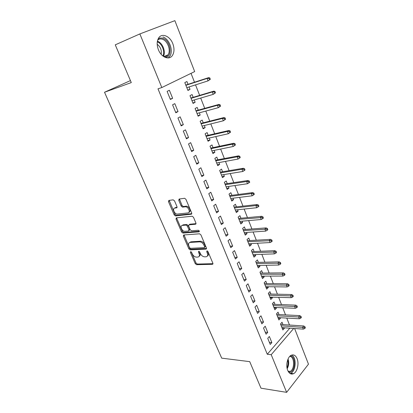 <?xml version="1.0" encoding="UTF-8"?>
<svg xmlns="http://www.w3.org/2000/svg" width="413" height="413" viewBox="0 0 413 413"><rect width="100%" height="100%" fill="white"/><g stroke="black" fill="none" stroke-linecap="round" stroke-linejoin="round"><path stroke-width="0.62" d="M190.672 251.631L190.398 252.405L195.256 263.659L196.567 264.692L212.463 264.32L212.865 263.215L207.982 251.625L207.011 250.887L206.717 251.682L207.352 253.19C208.059 255.27 207.625 256.468 206.035 256.783L204.616 256.834C202.809 256.685 201.374 255.57 200.31 253.484L199.675 251.992L198.73 251.264L198.446 252.049L199.081 253.536C199.794 255.585 199.381 256.767 197.837 257.077L196.454 257.129C194.693 256.979 193.284 255.879 192.226 253.819L191.596 252.348L190.672 251.631M207.476 251.027L208.116 252.549L207.352 253.19M172.815 43.706C174.493 48.367 174.369 52.286 172.428 55.456C169.294 60.494 161.313 57.397 158.406 49.73C156.713 45.136 156.785 41.238 158.623 38.037C161.834 32.627 170.027 36.06 172.815 43.706M297.102 358.66C299.239 363.667 297.262 372.077 293.504 373.698C291.088 374.674 289.157 373.558 287.706 370.358C285.538 365.376 287.494 356.982 291.16 355.304C293.658 354.24 295.641 355.356 297.102 358.66M174.518 200.863L173.166 199.84L168.845 200.424L168.483 201.668L174.198 214.899L175.463 215.922L191.276 214.228L191.689 212.989L185.938 199.345L184.657 198.292L179.134 199.03L178.746 200.3L181.209 206.092L182.489 207.135L185.489 206.794C188.498 206.65 190.837 212.778 187.848 212.932L177.301 214.079C174.415 214.254 172.014 208.255 174.9 208.054L176.604 207.853L176.981 206.614L174.518 200.863M161.819 87.551L139.857 33.923L174.864 20.65L194.673 71.583L161.819 87.551L157.988 88.831L267.283 354.256L271.212 354.69L293.684 328.443M294.608 328.511L308.475 364.163L286.632 392.35L260.985 388.189L249.72 361.649L221.698 358.148L104.525 92.254L131.282 82.59L115.263 44.841L139.857 33.923M286.632 392.35L271.212 354.69M183.749 234.971L183.367 236.122L188.86 248.848L190.176 249.88L206.01 249.116L206.438 247.97L200.909 234.858L199.562 233.804L183.749 234.971M181.601 232.039L175.995 219.06L176.366 217.868L192.184 216.226L193.501 217.279L195.922 223.025L195.499 224.244L189.004 224.827L188.602 226.025L190.192 229.752L191.513 230.795L198.338 230.253C199.355 230.733 199.572 231.259 198.978 231.827L182.897 233.066L181.601 232.039L182.391 231.435L176.8 218.477L175.995 219.06M130.441 80.602L104.525 92.254M175.824 112.77L178.039 111.567L174.813 103.632L172.577 104.809L175.824 112.77M193.186 97.329L192.086 94.551L189.985 95.656L193.062 103.415L195.142 102.285L194.229 99.972M186.444 138.83L188.586 137.544L185.452 129.827L183.289 131.086L186.444 138.83M203.248 122.806L202.174 120.08L200.14 121.267L203.129 128.815L205.142 127.607L204.321 125.526M196.774 164.173L198.844 162.81L195.798 155.303L193.702 156.646L196.774 164.173M213.046 147.611L211.988 144.932L210.016 146.192L212.932 153.543L214.884 152.258L214.146 150.394M206.825 188.839L208.828 187.399L205.865 180.094L203.836 181.508L206.825 188.839M222.592 171.767L221.549 169.129L219.639 170.461L222.473 177.621L224.367 176.263L223.712 174.611M216.608 212.84L218.549 211.332L215.663 204.218L213.697 205.71L216.608 212.84M231.884 195.292L230.862 192.701L229.008 194.105L231.77 201.074L233.608 199.655L233.03 198.199M226.133 236.215L228.017 234.641L225.204 227.713L223.299 229.267L226.133 236.215M240.944 218.224L239.932 215.669L238.136 217.135L240.831 223.934L242.612 222.447L242.111 221.177M235.41 258.982L237.238 257.345L234.496 250.598L232.653 252.214L235.41 258.982M249.772 240.572L248.781 238.058L247.036 239.586L249.664 246.21L251.388 244.666L250.959 243.577M244.45 281.165L246.22 279.472L243.551 272.895L241.76 274.573L244.45 281.165M258.383 262.369L257.402 259.891L255.714 261.475L258.275 267.939L259.947 266.333L259.586 265.42M253.262 302.791L254.981 301.041L252.374 294.624L250.639 296.358L253.262 302.791M266.777 283.623L265.817 281.186L264.175 282.828L266.674 289.131L268.3 287.474L268.001 286.72M261.852 323.869L263.52 322.073L260.98 315.816L259.297 317.602L261.852 323.869M274.97 304.366L274.025 301.965L272.43 303.653L274.872 309.807L276.447 308.098L276.209 307.499M270.231 344.437L271.852 342.584L269.374 336.481L267.743 338.319L270.231 344.437M282.967 324.608L282.033 322.243L280.489 323.983L282.869 329.987L284.402 328.232L284.221 327.783M267.283 354.256L289.823 328.175M289.498 325.036L286.772 318.067M285.528 314.887L282.745 307.773M281.506 304.608L278.667 297.35M277.433 294.201L274.537 286.792M273.313 283.669L270.355 276.106M269.142 273.003L266.122 265.285M264.914 262.203L261.837 254.331M260.639 251.269L257.49 243.231M256.303 240.196L253.097 231.987M251.915 228.978L248.641 220.604M247.47 217.615L244.129 209.066M242.968 206.108L239.555 197.378M238.409 194.446L234.925 185.54M233.784 182.634L230.227 173.543M229.101 170.667L225.472 161.38M224.357 158.535L220.65 149.062M219.551 146.243L215.767 136.569M214.677 133.786L210.811 123.91M209.737 121.159L205.793 111.076M204.729 108.361L200.703 98.062M199.655 95.388L195.54 84.871M194.508 82.228L191.033 73.354M278.997 314.546L278.052 312.166L276.483 313.88L278.894 319.956L280.448 318.227L280.241 317.7M266.07 334.215L267.712 332.393L265.203 326.213L263.546 328.025L266.07 334.215M270.902 294.056L269.947 291.64L268.331 293.302L270.799 299.528L272.399 297.85L272.131 297.174M257.583 313.395L259.276 311.619L256.705 305.29L254.997 307.05L257.583 313.395M262.606 273.06L261.635 270.608L259.973 272.219L262.503 278.599L264.15 276.968L263.819 276.137M248.884 292.048L250.629 290.324L247.991 283.829L246.231 285.533L248.884 292.048M254.103 251.538L253.117 249.044L251.403 250.603L253.995 257.144L255.693 255.57L255.301 254.568M239.958 270.148L241.76 268.481L239.05 261.816L237.238 263.463L239.958 270.148M245.384 229.468L244.382 226.933L242.617 228.435L245.276 235.142L247.026 233.629L246.561 232.452M230.8 247.671L232.658 246.065L229.881 239.23L228.007 240.815L230.8 247.671M236.442 206.83L235.425 204.259L233.603 205.695L236.329 212.576L238.136 211.12L237.599 209.763M221.399 224.605L223.314 223.061L220.465 216.045L218.529 217.568L221.399 224.605M227.269 183.604L226.236 180.992L224.352 182.36L227.155 189.422L229.019 188.034L228.404 186.48M211.745 200.919L213.722 199.443L210.795 192.236L208.802 193.692L211.745 200.919M217.852 159.769L216.799 157.11L214.858 158.406L217.734 165.659L219.654 164.338L218.962 162.583M201.833 176.588L203.872 175.189L200.863 167.781L198.803 169.16L201.833 176.588M208.183 135.294L207.114 132.588L205.111 133.812L208.064 141.261L210.047 140.012L209.267 138.045M191.642 151.592L193.749 150.265L190.661 142.65L188.529 143.956L191.642 151.592M198.25 110.152L197.166 107.401L195.096 108.547L198.132 116.198L200.176 115.031L199.309 112.837M181.173 125.893L183.346 124.643L180.171 116.822L177.972 118.041L181.173 125.893M188.049 84.324L186.939 81.526L184.807 82.59L187.925 90.452L190.037 89.363L189.077 86.931M170.399 99.461L172.649 98.304L169.382 90.256L167.11 91.387L170.399 99.461M183.3 235.947L183.919 235.694M284.402 328.232L282.11 328.072M271.852 342.584L269.384 342.356M280.448 318.227L278.155 318.098M267.712 332.393L265.249 332.197M276.447 308.098L274.155 308.005M263.52 322.073L261.057 321.913M272.399 297.85L270.107 297.788M259.276 311.619L256.814 311.5M268.3 287.474L266.008 287.443M254.981 301.041L252.513 300.958M264.15 276.968L261.857 276.978M250.629 290.324L248.167 290.282M259.947 266.333L257.655 266.38M246.22 279.472L243.758 279.472M255.693 255.57L253.401 255.647M241.76 268.481L239.297 268.517M251.388 244.666L249.096 244.785M237.238 257.345L234.775 257.428M247.026 233.629L244.739 233.784M232.658 246.065L230.196 246.194M242.612 222.447L240.32 222.643M228.017 234.641L225.56 234.811M238.136 211.12L235.849 211.363M223.314 223.061L220.857 223.278M233.608 199.655L231.321 199.933M218.549 211.332L216.097 211.595M229.019 188.034L226.732 188.359M213.722 199.443L211.275 199.758M224.367 176.263L222.086 176.63M208.828 187.399L206.381 187.76M219.654 164.338L217.372 164.751M203.872 175.189L201.43 175.597M214.884 152.258L212.602 152.717M198.844 162.81L196.407 163.274M210.047 140.012L207.77 140.523M193.749 150.265L191.312 150.781M205.142 127.607L202.871 128.164M188.586 137.544L186.155 138.118M200.176 115.031L197.904 115.64M183.346 124.643L180.92 125.273M195.142 102.285L192.876 102.945M178.039 111.567L175.613 112.253M190.037 89.363L187.776 90.075M172.649 98.304L170.233 99.053M199.143 256.323C200.248 255.761 200.486 254.62 199.846 252.901L199.081 253.536M199.221 251.429L199.846 252.901M207.393 256.003C208.508 255.415 208.746 254.263 208.116 252.549M191.183 251.822L196.015 263.024L197.326 264.057L212.974 263.675M184.033 234.951L189.634 248.228L190.951 249.256L206.552 248.487M189.552 247.609L190.476 248.332L204.363 247.624L204.662 246.819L203.986 245.224C202.912 243.102 201.467 241.982 199.649 241.853L190.145 242.431C188.56 242.746 188.137 243.949 188.875 246.05L189.552 247.609M204.724 247.325L205.431 246.189L204.662 246.819M189.608 242.539L190.92 241.817L200.429 241.228C202.246 241.352 203.686 242.472 204.76 244.589L205.431 246.189M176.681 217.832L176.8 218.477M196.036 223.655L189.799 224.223L189.324 224.584M199.35 231.239L183.713 232.462L182.923 233.061M182.412 225.421C179.454 225.544 181.968 231.564 184.859 231.326L188.565 231.032L188.968 229.855L187.378 226.133L186.072 225.095L182.412 225.421L183.207 224.822L182.118 225.472M189.04 230.666L189.758 229.246L188.968 229.855M183.207 224.822L186.867 224.491L188.168 225.529L189.758 229.246M182.391 231.435L183.713 232.462M174.689 208.095L175.716 207.476L177.1 207.311M188.947 212.277C191.565 211.693 189.118 206.056 186.304 206.206L185.251 206.805M179.454 198.989L182.025 205.509L183.305 206.552L186.067 206.221M169.185 200.377L175.009 214.316L176.274 215.338L191.802 213.66M304.748 328.511L305.352 327.788L304.959 326.76L304.35 327.483L304.748 328.511L303.328 329.12L302.621 327.266L303.71 325.971L280.68 324.458M304.35 327.483L281.217 325.821M303.328 329.12L281.929 327.623M303.71 325.971L304.959 326.76M300.778 318.144L301.392 317.432L300.989 316.389L300.375 317.101L300.778 318.144L299.358 318.774L298.635 316.895L299.745 315.615L276.705 314.432M300.375 317.101L277.226 315.754M299.358 318.774L277.949 317.576M299.745 315.615L300.989 316.389M296.756 307.644L297.381 306.942L296.978 305.883L296.353 306.585L296.756 307.644L295.336 308.294L294.608 306.394L295.729 305.135L272.678 304.283M296.353 306.585L273.189 305.563M295.336 308.294L273.917 307.406M295.729 305.135L296.978 305.883M290.318 355.867C295.951 355.944 295.651 371.354 289.967 372.33L288.852 372.381M288.372 371.69L290.102 371.426C294.965 369.439 294.634 356.347 289.73 356.419M290.102 373.522L290.767 373.275C296.054 371.132 296.751 357.322 291.728 355.056M158.086 39.023C159.47 37.965 161.075 37.738 162.898 38.347C170.827 40.67 172.939 57.216 165.345 57.443M164.276 56.927C165.809 56.906 167.038 56.235 167.967 54.919C171.199 50.711 167.74 40.825 162.433 39.24C160.58 38.631 158.99 38.936 157.663 40.154M157.193 44.274C160.502 46.834 161.824 50.179 161.158 54.304M168.225 57.939L169.712 56.421C173.723 51.222 169.469 38.956 162.877 36.953M292.688 297.014L293.318 296.322L292.91 295.249L292.275 295.94L292.688 297.014L291.263 297.68L290.525 295.76L291.666 294.515L268.61 294.01M292.275 295.94L269.1 295.249M291.263 297.68L269.839 297.112M291.666 294.515L292.91 295.249M288.563 286.245L289.208 285.564L288.79 284.48L288.15 285.161L288.563 286.245L287.138 286.937L286.39 284.991L287.551 283.767L264.485 283.607M288.15 285.161L264.96 284.805M287.138 286.937L265.709 286.694M287.551 283.767L288.79 284.48M284.392 275.342L285.042 274.671L284.624 273.576L283.968 274.242L284.392 275.342L282.962 276.054L282.203 274.082L283.38 272.879L260.314 273.081M283.968 274.242L260.768 274.232M282.962 276.054L261.527 276.142M283.38 272.879L284.624 273.576M280.164 264.294L280.825 263.639L280.401 262.529L279.735 263.184L280.164 264.294L278.729 265.032L277.959 263.035L279.157 261.852L256.091 262.425M279.735 263.184L256.525 263.53M278.729 265.032L257.294 265.466M279.157 261.852L280.401 262.529M275.879 253.107L276.55 252.462L276.121 251.336L275.445 251.982L275.879 253.107L274.444 253.866L273.664 251.842L274.882 250.681L251.811 251.631M275.445 251.982L252.229 252.689M274.444 253.866L253.009 254.651M274.882 250.681L276.121 251.336M271.537 241.775L272.224 241.14L271.785 239.999L271.104 240.634L271.537 241.775L270.102 242.555L269.312 240.505L270.551 239.37L247.48 240.707M271.104 240.634L247.883 241.713M270.102 242.555L248.667 243.701M270.551 239.37L271.785 239.999M267.144 230.294L267.836 229.669L267.397 228.513L266.7 229.138L267.144 230.294L265.704 231.099L264.903 229.019L266.158 227.904L243.097 229.643M266.7 229.138L243.474 230.599M265.704 231.099L244.274 232.612M266.158 227.904L267.397 228.513M262.689 218.658L263.391 218.049L262.947 216.877L262.24 217.486L262.689 218.658L261.248 219.489L260.438 217.383L261.713 216.293L238.652 218.436M262.24 217.486L239.013 219.344M261.248 219.489L239.819 221.378M261.713 216.293L262.947 216.877M258.171 206.867L258.889 206.273L258.44 205.085L257.717 205.679L258.171 206.867L256.731 207.724L255.91 205.591L257.206 204.523L234.156 207.089M257.717 205.679L255.91 205.591L234.496 207.94M256.731 207.724L235.312 210.005M257.206 204.523L258.44 205.085M253.597 194.921L254.331 194.337L253.871 193.139L253.138 193.718L253.597 194.921L252.157 195.803L251.326 193.64L252.642 192.597L229.597 195.592M253.138 193.718L251.326 193.64L229.917 196.392M252.157 195.803L230.743 198.483M252.642 192.597L253.871 193.139M248.962 182.814L249.705 182.247L249.24 181.028L248.497 181.591L248.962 182.814L247.516 183.723L246.675 181.529L248.012 180.512L224.982 183.945M248.497 181.591L246.675 181.529L225.276 184.694M247.516 183.723L226.118 186.81M248.012 180.512L249.24 181.028M244.264 170.538L245.017 169.986L244.548 168.752L243.794 169.304L244.264 170.538L242.818 171.478L241.961 169.253L243.324 168.267L220.305 172.149M243.794 169.304L241.961 169.253L220.578 172.84M242.818 171.478L221.43 174.983M243.324 168.267L244.548 168.752M239.504 158.102L240.268 157.565L239.788 156.31L239.024 156.847L239.504 158.102L238.053 159.062L237.186 156.811L238.569 155.851L215.571 160.198M239.024 156.847L237.186 156.811L215.818 160.827M238.053 159.062L216.68 163.001M238.569 155.851L239.788 156.31M235.451 144.968L234.966 143.698L234.186 144.22L234.672 145.49L235.451 144.968L233.221 146.481L232.343 144.194L233.748 143.265L210.769 148.091M234.186 144.22L232.343 144.194L210.997 148.659M234.672 145.49L233.221 146.481L211.869 150.864M233.748 143.265L234.966 143.698M230.568 132.196L230.077 130.911L229.287 131.411L229.778 132.702L230.568 132.196L228.327 133.724L227.434 131.406L228.864 130.503L205.906 135.82M229.287 131.411L227.434 131.406L206.108 136.326M229.778 132.702L228.327 133.724L206.99 138.561M228.864 130.503L230.077 130.911M225.617 119.249L225.121 117.942L224.316 118.433L224.817 119.739L225.617 119.249L223.361 120.787L222.457 118.438L223.908 117.566L200.976 123.384M224.316 118.433L222.457 118.438L201.152 123.828M224.817 119.739L223.361 120.787L202.05 126.089M223.908 117.566L225.121 117.942M220.599 106.12L220.093 104.794L219.272 105.263L219.783 106.59L220.599 106.12L218.322 107.669L217.408 105.289L218.885 104.448L195.979 110.782M219.272 105.263L217.408 105.289L196.134 111.159M219.783 106.59L218.322 107.669L197.042 113.451M218.885 104.448L220.093 104.794M215.509 92.801L214.992 91.464L214.161 91.913L214.677 93.255L215.509 92.801L213.216 94.371L212.292 91.954L213.795 91.144L190.92 98.005M214.161 91.913L212.292 91.954L191.043 98.32M214.677 93.255L213.216 94.371L191.962 100.643M213.795 91.144L214.992 91.464M210.346 79.301L209.825 77.938L208.978 78.372L209.499 79.735L210.346 79.301L208.038 80.876L207.099 78.429L208.627 77.649L185.783 85.057M208.978 78.372L207.099 78.429L185.881 85.3M209.499 79.735L208.038 80.876L186.815 87.654M208.627 77.649L209.825 77.938M191.147 251.796L190.398 252.405M207.481 251.047L206.717 251.682M199.211 251.424L198.446 252.049M212.963 263.85L212.416 264.32M197.326 264.057L196.567 264.692M196.015 263.024L195.256 263.659M206.526 248.678L205.999 249.116L206.526 248.688M190.951 249.256L190.176 249.88M189.634 248.228L188.86 248.848M184.152 235.518L183.367 236.122M204.76 244.589L203.986 245.224M200.403 241.233L199.624 241.858M190.92 241.817L190.145 242.431M195.994 223.867L195.499 224.244M189.799 224.223L189.004 224.827M199.334 231.548L198.978 231.827M188.168 225.529L187.378 226.133M186.821 224.496L186.026 225.095M177.032 207.543L176.604 207.853M175.716 207.476L174.9 208.054M183.393 206.546L182.577 207.13M182.025 205.509L181.209 206.092M179.567 199.727L178.746 200.3M191.751 213.877L191.276 214.228M176.336 215.333L175.53 215.922M175.009 214.316L174.198 214.899M169.304 201.1L168.483 201.668M288.052 359.031C289.115 362.407 288.826 365.634 287.185 368.706M286.999 367.776C288.129 365.247 288.362 362.619 287.701 359.888M157.394 41.233L157.539 41.279C162.614 42.776 166.109 51.919 163.357 56.338M162.882 55.982C165.195 51.661 161.968 43.417 157.296 41.832M293.504 373.698L290.669 373.321M212.953 263.892L212.463 264.32M200.429 241.228L199.649 241.853M186.867 224.491L186.072 225.095M183.687 232.462L182.897 233.066M186.304 206.206L185.489 206.794M183.305 206.552L182.489 207.135M176.274 215.338L175.463 215.922M288.073 371.163L290.102 371.426M163.693 56.571L167.967 54.919M186.284 206.939L186 206.268"/></g></svg>
